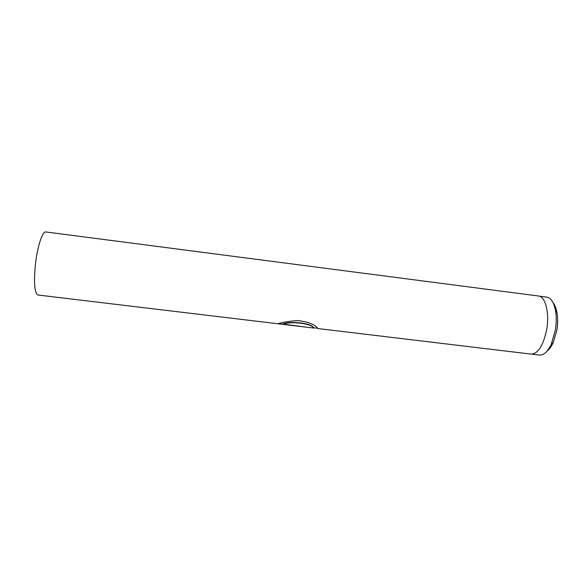 <?xml version="1.0" encoding="UTF-8"?>
<svg xmlns="http://www.w3.org/2000/svg" width="587" height="587" viewBox="0 0 587 587"><rect width="100%" height="100%" fill="white"/><g stroke="black" fill="none" stroke-linecap="round" stroke-linejoin="round"><path stroke-width="0.88" d="M553.093 302.789C554.884 304.961 556.183 308.197 556.975 312.482C557.899 317.846 557.87 323.672 556.894 329.953L553.203 342.676C551.376 346.638 549.329 349.456 547.055 351.121M539.211 296.149L546.776 297.132C550.958 297.88 553.864 302.356 555.493 310.567C556.513 316.532 556.483 323.011 555.397 330.011L551.296 344.165C547.693 351.723 543.775 355.348 539.541 355.047L531.969 354.144M277.849 323.753L306.018 327.128L283.47 324.105C289.765 321.287 310.119 323.121 313.223 327.487L313.913 328.074L37.986 295.019C34.611 293.229 33.716 283.316 35.308 265.273C37.186 247.142 42.469 230.955 45.859 231.953L538.44 295.987C545.272 296.376 549.601 312.438 546.783 328.947C543.467 345.288 538.264 353.675 531.176 354.108L317.934 328.559L317.097 327.524C313.737 323.929 307.067 321.588 297.088 320.509C287.028 321.581 280.615 322.667 277.849 323.753M317.222 328.17L317.934 328.559M279.096 323.598L306.018 327.128M317.809 328.236L313.95 327.773L313.267 327.201C310.193 322.879 289.795 321.001 283.506 323.804L283.47 324.105M313.95 327.773L313.238 327.385M553.203 342.676L551.296 344.165M556.975 312.482L555.493 310.567"/></g></svg>
